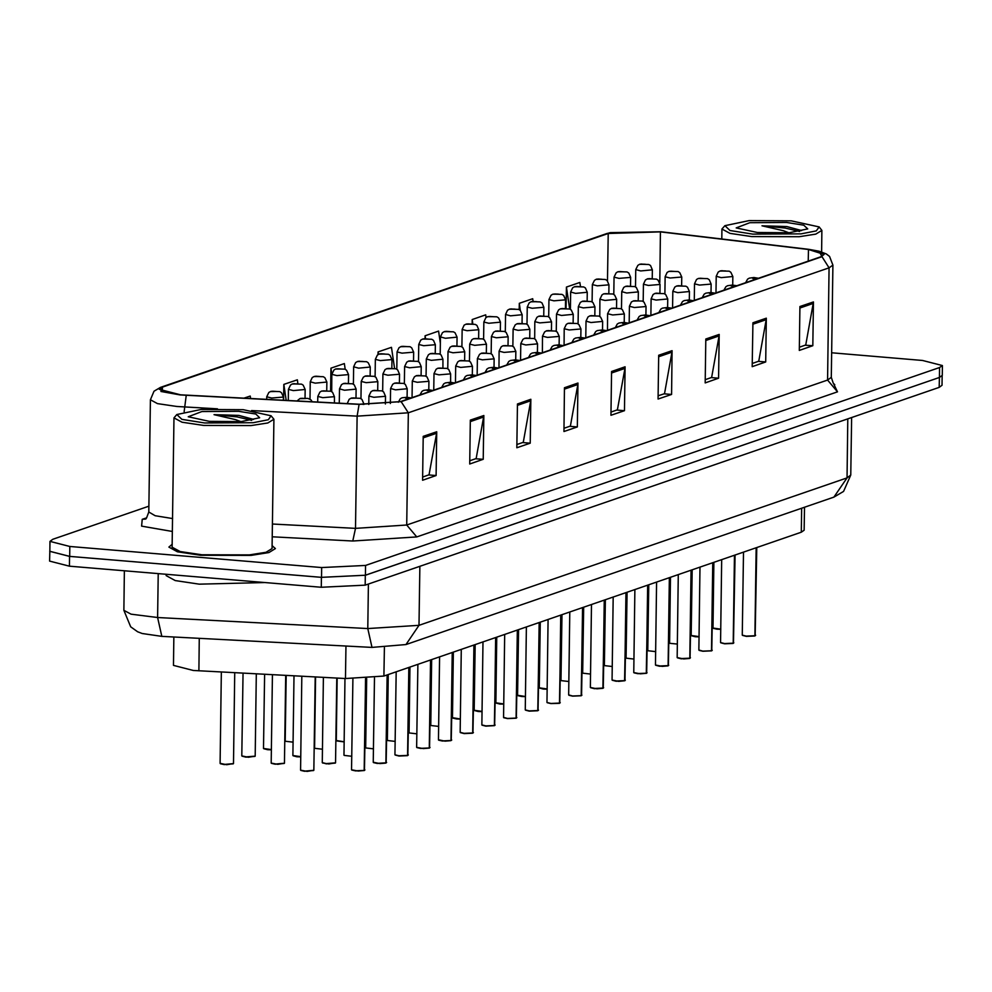 <?xml version="1.0" encoding="UTF-8"?>
<svg xmlns="http://www.w3.org/2000/svg" width="992" height="992" viewBox="0 0 992 992"><rect width="100%" height="100%" fill="white"/><g stroke="black" fill="none" stroke-linecap="round" stroke-linejoin="round"><path stroke-width="1.49" d="M804.475 507.284L804.165 530.187L801.325 532.27L383.941 676.098L345.514 678.565L193.341 670.48L173.488 665.384L173.885 637.038M200.582 555.297L251.15 555.346L268.919 552.544L275.392 548.626L272.106 545.65L275.392 548.626L268.919 552.544L251.15 555.346L200.582 555.297L177.432 551.862L168.826 547.138L177.432 551.862L200.582 555.297M180.569 394.766L159.39 389.323L162.428 387.116L608.183 233.504L660.461 231.818L808.418 249.513L824.166 254.411L821.14 256.618L400.359 401.624L359.377 404.252L180.569 394.766M180.209 394.89L359.166 404.389L401.177 401.686L821.946 256.692L819.119 251.174L808.914 249.401L660.957 231.706L610.303 232.624L161.609 387.041L160.964 391.443L180.209 394.89M148.887 506.168L52.762 539.288L49.922 541.372L49.786 551.242L69.638 556.338L321.482 577.356L365.403 575.273L939.424 377.456L942.264 375.385L942.4 365.515L922.548 360.418L831.68 352.83M172.199 544.248L168.826 547.138L172.199 544.248M49.922 541.372L69.775 546.468L321.619 567.498L365.54 565.403L939.56 367.598L942.4 365.515M719.225 334.378L718.617 378.225L705.163 382.862L705.771 339.016L719.225 334.378L719.088 335.891L705.758 340.492M766.32 318.159L765.7 362.006L752.246 366.643L752.866 322.797L766.32 318.159L766.171 319.672L752.841 324.26M813.403 301.928L812.795 345.774L799.341 350.412L799.949 306.565L813.403 301.928L813.254 303.44L799.924 308.041M577.964 383.061L577.356 426.907L563.902 431.545L564.51 387.698L577.964 383.061L577.815 384.574L564.485 389.174M530.881 399.292L530.261 443.139L516.807 447.776L517.427 403.93L530.881 399.292L530.732 400.805L517.402 405.393M483.786 415.512L483.178 459.358L469.724 463.996L470.332 420.149L483.786 415.512L483.637 417.024L470.307 421.625M436.703 431.743L436.083 475.59L422.629 480.227L423.249 436.381L436.703 431.743L436.554 433.256L423.224 437.844M672.142 350.61L671.522 394.456L658.068 399.094L658.688 355.248L672.142 350.61L671.993 352.123L658.663 356.711M625.047 366.842L624.439 410.688L610.985 415.313L611.593 371.467L625.047 366.842L624.91 368.354L611.58 372.942M486.055 317.564L485.658 314.886L472.204 319.523L472.142 323.665M533.126 301.27L532.741 298.666L519.287 303.292L519.2 309.665M580.394 286.254L579.836 282.435L566.382 287.072L566.085 308.301M345.241 369.346L344.398 363.568L330.944 368.206L330.621 391.183M297.848 383.458L297.302 379.787L283.848 384.425L283.638 400.272M250.592 398.536L250.22 396.019L243.933 398.189M440.336 343.058L438.576 331.117L425.122 335.755L425.072 338.619M394.593 368.416L391.48 347.336L378.026 351.974L377.989 354.64M624.439 410.688L616.925 410.056M611.035 412.089L617.446 409.87L624.91 368.354M671.522 394.456L664.008 393.824M658.118 395.858L664.528 393.65L671.993 352.123M436.083 475.59L428.569 474.957M422.679 476.991L429.09 474.784L436.554 433.256M483.178 459.358L475.652 458.738M469.762 460.759L476.172 458.552L483.637 417.024M530.261 443.139L522.747 442.506M516.857 444.54L523.268 442.333L530.732 400.805M577.356 426.907L569.83 426.275M563.94 428.308L570.35 426.101L577.815 384.574M812.795 345.774L805.268 345.154M799.378 347.175L805.789 344.968L813.254 303.44M765.7 362.006L758.186 361.373M752.296 363.407L758.706 361.2L766.171 319.672M718.617 378.225L711.09 377.605M705.2 379.626L711.611 377.419L719.088 335.891M378.026 351.974L378.386 354.417M330.944 368.206L331.886 374.616M283.848 384.425L286.204 400.408M425.122 335.755L425.531 338.582M472.204 319.523L472.824 323.739M519.287 303.292L520.354 310.496M522.077 322.214L522.226 323.231M566.382 287.072L569.606 308.996M49.786 550.982L49.6 561.112L69.452 566.221L321.296 587.239L365.217 585.144L939.238 387.339L942.078 385.268L942.214 375.658M49.736 551.254L69.589 556.351L321.433 577.381L365.354 575.286L939.374 377.481L939.56 367.598M364.076 770.586L358.224 771.082L351.577 769.742L355.558 770.772L364.213 770.387L355.644 770.958L351.813 770.028M364.176 770.511L365.726 678.615M364.213 770.387L365.49 678.627M243.226 409.696L201.227 409.398L176.849 414.482L181.958 419.368L204.662 422.989L253.096 422.716L268.311 419.728L271.076 415.797L243.226 409.696M176.849 414.482L173.96 417.843L182.032 422.27L203.732 425.494L251.137 425.531L267.79 422.914L273.866 419.232L271.076 415.797M173.96 417.843L172.149 547.187L180.222 551.614L201.922 554.838L249.339 554.875L265.992 552.259L272.068 548.576L273.866 419.232M166.222 574.294L166.21 575.608L175.175 580.531L199.293 584.114L264.715 582.515M253.084 419.207L238.812 415.363L213.962 414.706L235.488 419.591L240.783 421.637M209.324 421.377L241.168 421.612L259.656 417.756L255.775 414.048L238.564 411.308L201.847 411.506L188.207 416.764L209.324 421.377M213.962 414.706L237.1 416.838L251.708 420.397M238.812 415.363L253.518 419.467M791.244 220.856L749.245 220.546L724.854 225.63L729.976 230.516L752.68 234.149L801.102 233.876L816.329 230.888L819.094 226.945L791.244 220.856M724.854 225.63L721.978 228.991L730.038 233.43L751.75 236.642L799.155 236.691L815.808 234.062L821.884 230.392L819.094 226.945M801.102 230.367L786.83 226.523L761.98 225.854L783.506 230.752L788.801 232.798M757.342 232.537L789.186 232.773L807.674 228.916L803.793 225.209L786.582 222.456L749.853 222.667L736.213 227.912L757.342 232.537M761.98 225.854L785.106 227.999L799.726 231.558M786.83 226.523L801.524 230.628M296.968 400.966L299.82 398.635L305.623 398.536L301.928 398.325M302.014 398.288L300.092 398.536M334.378 402.938L334.465 396.639L322.772 397.68L317.812 396.403L319.858 392.138L321.532 391.158L327.323 391.059L323.628 390.848M323.727 390.811L321.792 391.059M356.054 397.631L356.165 389.162L344.472 390.203L339.512 388.926L341.558 384.66L343.232 383.681L349.023 383.582L345.328 383.371M345.427 383.334L343.505 383.582M377.754 390.154L377.878 381.672L366.184 382.726L361.224 381.449L363.27 377.183L364.932 376.204L370.735 376.092L367.04 375.881M367.139 375.856L365.205 376.104M385.789 763.096L379.924 763.604L373.29 762.265L377.258 763.282L385.925 762.91L377.344 763.48L373.513 762.55M385.888 763.022L387.376 674.907M385.925 762.91L387.153 674.994M407.489 755.619L399.032 756.003L394.99 754.788L398.958 755.805L407.625 755.433L399.044 755.991L395.225 755.061M407.588 755.544L409.088 667.43M410.378 398.176L407.762 397.37L405.517 398.139L409.225 397.953M409.126 397.978L410.229 398.226M407.625 755.433L408.853 667.517M429.201 748.142L423.336 748.638L416.702 747.311L420.67 748.328L429.325 747.943L420.757 748.514L416.925 747.584M429.3 748.067L430.788 659.953M432.078 390.687L429.462 389.893L427.23 390.662L430.937 390.464M430.838 390.501L431.942 390.736M429.325 747.943L430.553 660.027M450.901 740.664L445.036 741.16L438.402 739.834L442.37 740.85L451.038 740.466L442.457 741.036L438.638 740.106M451 740.59L452.501 652.476M453.778 383.21L451.174 382.404L448.93 383.185L452.637 382.986M452.538 383.024L453.642 383.259M451.038 740.466L452.265 652.55M347.237 403.608L349.246 399.218L350.92 398.238L356.711 398.139L353.016 397.928M353.115 397.891L351.193 398.152M385.454 404.029L385.566 396.242L373.872 397.284L368.912 396.006L370.958 391.741L372.62 390.761L378.423 390.662L374.728 390.451M374.827 390.414L372.893 390.662M407.142 397.259L407.266 388.765L395.572 389.806L390.612 388.529L392.658 384.264L394.332 383.284L400.123 383.185L396.428 382.974M396.527 382.937L394.605 383.185M283.377 400.26L283.427 397.011L271.734 398.052L266.774 396.775L268.82 392.51L270.494 391.53L276.284 391.431L272.589 391.22M272.688 391.183L270.766 391.431M305.015 398.028L305.127 389.534L293.446 390.575L288.486 389.298L290.532 385.032L292.194 384.053L297.997 383.954L294.302 383.743M294.401 383.706L292.466 383.954M326.715 390.538L326.839 382.056L315.146 383.098L310.186 381.821L312.232 377.555L313.906 376.576L319.697 376.464L316.002 376.253M316.101 376.228L314.166 376.476M348.428 383.061L348.539 374.567L336.858 375.608L331.886 374.344L333.932 370.066L335.606 369.086L341.409 368.987L337.702 368.776M337.801 368.751L335.879 368.999M370.128 375.584L370.252 367.09L358.558 368.131L353.598 366.854L355.644 362.588L357.318 361.609L363.109 361.51L359.414 361.299M359.513 361.262L357.579 361.51M391.84 368.106L391.952 359.612L380.258 360.654L375.298 359.377L377.344 355.111L379.018 354.132L384.809 354.032L381.114 353.822M381.213 353.784L379.291 354.032M413.54 360.629L413.664 352.135L401.971 353.177L397.011 351.9L399.057 347.634L400.718 346.654L406.522 346.555L402.826 346.344M402.926 346.307L400.991 346.555M435.24 353.152L435.364 344.658L423.671 345.7L418.711 344.422L420.757 340.157L422.431 339.177L428.222 339.066L424.526 338.855M424.626 338.83L422.704 339.078M456.952 345.662L457.064 337.168L445.383 338.21L440.411 336.945L442.469 332.667L444.131 331.688L449.934 331.588L446.239 331.378M446.338 331.353L444.404 331.601M478.652 338.185L478.776 329.691L467.083 330.733L462.123 329.456L464.169 325.19L465.843 324.21L471.634 324.111L467.939 323.9M468.038 323.863L466.104 324.111M500.365 330.708L500.476 322.214L488.796 323.256L483.823 321.978L485.869 317.713L487.543 316.733L493.334 316.634L489.639 316.423M489.738 316.386L487.816 316.634M522.065 323.231L522.189 314.737L510.496 315.778L505.536 314.501L507.582 310.236L509.256 309.256L515.046 309.157L511.351 308.946M511.45 308.909L509.516 309.157M543.777 315.754L543.889 307.26L532.196 308.301L527.236 307.024L529.282 302.758L530.956 301.779L536.746 301.667L533.051 301.456M533.15 301.432L531.228 301.68M565.477 308.264L565.601 299.77L553.908 300.812L548.948 299.547L550.994 295.269L552.656 294.289L558.459 294.19L554.764 293.979M554.863 293.954L552.928 294.202M587.177 300.787L587.301 292.293L575.608 293.334L570.648 292.057L572.694 287.792L574.368 286.812L580.159 286.713L576.464 286.502M576.563 286.465L574.641 286.713M608.89 293.31L609.001 284.816L597.32 285.857L592.348 284.58L594.406 280.314L596.068 279.335L601.871 279.236L598.176 279.025M598.275 278.988L596.341 279.236M630.59 285.832L630.714 277.338L619.02 278.38L614.06 277.103L616.106 272.837L617.78 271.858L623.571 271.758L619.876 271.548M619.975 271.51L618.041 271.758M652.302 278.355L652.414 269.861L640.733 270.903L635.76 269.626L637.806 265.36L639.48 264.38L645.271 264.281L641.576 264.07M641.675 264.033L639.753 264.281M399.454 382.664L399.578 374.195L387.884 375.236L382.924 373.972L384.97 369.694L386.644 368.714L392.435 368.615L388.74 368.404M388.839 368.367L386.917 368.627M421.166 375.187L421.278 366.718L409.597 367.759L404.637 366.482L406.683 362.216L408.344 361.237L414.148 361.138L410.452 360.927M410.552 360.89L408.617 361.138M442.866 367.71L442.99 359.24L431.297 360.282L426.337 359.005L428.383 354.739L430.057 353.76L435.848 353.66L432.152 353.45M432.252 353.412L430.317 353.66M464.578 360.232L464.69 351.763L453.009 352.805L448.037 351.528L450.083 347.262L451.757 346.282L457.56 346.183L453.865 345.972M453.952 345.935L452.03 346.183M428.854 389.782L428.966 381.288L417.285 382.329L412.325 381.052L414.371 376.786L416.032 375.807L421.836 375.708L418.14 375.497M418.24 375.46L416.305 375.708M450.554 382.292L450.678 373.81L438.985 374.852L434.025 373.575L436.071 369.309L437.745 368.33L443.536 368.218L439.84 368.007M439.94 367.982L438.005 368.23M472.266 374.815L472.378 366.321L460.697 367.362L455.725 366.098L457.771 361.82L459.445 360.84L465.248 360.741L461.553 360.53M461.64 360.505L459.718 360.753M493.966 367.338L494.09 358.844L482.397 359.885L477.437 358.608L479.483 354.342L481.157 353.363L486.948 353.264L483.253 353.053M483.352 353.016L481.418 353.264M460.338 732.629L464.157 733.559L460.114 732.344L464.082 733.373L472.738 732.989L464.169 733.559M472.7 733.113L474.201 644.986M475.49 375.732L472.874 374.926L470.642 375.695L474.337 375.509M474.25 375.546L475.342 375.782M472.738 732.989L473.965 645.073M482.038 725.152L485.857 726.082L481.814 724.867L485.782 725.884L494.45 725.512L485.869 726.082M494.413 725.623L495.913 637.509M497.19 368.255L494.586 367.449L492.342 368.218L496.05 368.032M495.95 368.069L497.054 368.305M494.45 725.512L495.678 637.596M503.75 717.662L507.557 718.605L503.514 717.39L507.495 718.406L516.15 718.034L507.582 718.592M516.113 718.146L517.613 630.032M518.903 360.778L516.286 359.972L514.042 360.741L517.75 360.555M517.65 360.58L518.754 360.828M516.15 718.034L517.378 630.118M486.278 352.755L486.402 344.286L474.709 345.328L469.749 344.05L471.795 339.785L473.469 338.805L479.26 338.694L475.565 338.483M475.664 338.458L473.73 338.706M507.991 345.266L508.102 336.796L496.409 337.838L491.449 336.573L493.495 332.295L495.169 331.316L500.96 331.216L497.265 331.006M497.364 330.981L495.442 331.229M529.691 337.788L529.815 329.319L518.122 330.361L513.162 329.084L515.208 324.818L516.869 323.838L522.672 323.739L518.977 323.528M519.076 323.491L517.142 323.739M551.391 330.311L551.515 321.842L539.822 322.884L534.862 321.606L536.908 317.341L538.582 316.361L544.372 316.262L540.677 316.051M540.776 316.014L538.854 316.262M573.103 322.834L573.215 314.365L561.534 315.406L556.574 314.129L558.62 309.864L560.282 308.884L566.085 308.785L562.39 308.574M562.489 308.537L560.554 308.785M594.803 315.357L594.927 306.888L583.234 307.929L578.274 306.652L580.32 302.386L581.994 301.407L587.785 301.295L584.09 301.084M584.189 301.06L582.254 301.308M515.679 359.86L515.79 351.366L504.097 352.408L499.137 351.131L501.183 346.865L502.857 345.886L508.648 345.786L504.953 345.576M505.052 345.538L503.13 345.786M537.379 352.383L537.503 343.889L525.81 344.931L520.85 343.654L522.896 339.388L524.557 338.408L530.36 338.309L526.665 338.098M526.764 338.061L524.83 338.309M559.079 344.906L559.203 336.412L547.51 337.454L542.55 336.176L544.596 331.911L546.27 330.931L552.06 330.82L548.365 330.609M548.464 330.584L546.542 330.832M580.791 337.416L580.903 328.922L569.222 329.964L564.262 328.699L566.308 324.421L567.97 323.442L573.773 323.342L570.078 323.132M570.177 323.107L568.242 323.355M602.491 329.939L602.615 321.445L590.922 322.487L585.962 321.21L588.008 316.944L589.682 315.964L595.473 315.865L591.778 315.654M591.877 315.617L589.942 315.865M624.204 322.462L624.315 313.968L612.634 315.01L607.662 313.732L609.708 309.467L611.382 308.487L617.185 308.388L613.49 308.177M613.577 308.14L611.655 308.388M529.269 711.115L525.227 709.912L529.195 710.929L537.862 710.557L529.282 711.115L537.726 710.743M537.825 710.669L539.313 622.554M540.603 353.288L537.999 352.495L535.754 353.264L539.462 353.065M539.363 353.102L540.466 353.338M537.862 710.557L539.09 622.629M550.969 703.638L546.927 702.435L550.895 703.452L559.562 703.068L550.982 703.638L559.426 703.266M559.525 703.192L561.026 615.077M562.315 345.811L559.699 345.005L557.454 345.786L561.162 345.588M561.063 345.625L562.166 345.861M559.562 703.068L560.79 615.152M572.682 696.161L568.639 694.946L572.607 695.975L581.262 695.59L572.694 696.161L581.138 695.789M581.238 695.714L582.726 607.6M584.015 338.334L581.399 337.528L579.167 338.309L582.874 338.111M582.775 338.148L583.879 338.384M581.262 695.59L582.49 607.674M602.838 688.312L596.973 688.808L590.339 687.468L594.307 688.485L602.975 688.113L594.394 688.684L590.575 687.754M602.938 688.225L604.438 600.11M605.715 330.857L603.111 330.051L600.867 330.82L604.574 330.634M604.475 330.671L605.579 330.906M602.975 688.113L604.202 600.197M624.538 680.822L618.686 681.33L612.052 679.991L616.02 681.008L624.675 680.636L616.106 681.194L612.275 680.264M624.638 680.748L626.138 592.633M627.428 323.38L624.811 322.574L622.579 323.342L626.274 323.156M626.188 323.181L627.279 323.429M624.675 680.636L625.902 592.72M646.251 673.345L640.386 673.841L633.752 672.514L637.72 673.531L646.387 673.159L637.806 673.717L633.975 672.787M646.35 673.27L647.85 585.156M649.128 315.902L646.524 315.096L644.279 315.865L647.987 315.679M647.888 315.704L648.991 315.94M646.387 673.159L647.615 585.23M616.516 307.867L616.627 299.398L604.946 300.44L599.974 299.175L602.02 294.897L603.694 293.917L609.497 293.818L605.802 293.607M605.889 293.582L603.967 293.83M638.216 300.39L638.34 291.921L626.646 292.962L621.686 291.685L623.732 287.42L625.406 286.44L631.197 286.341L627.502 286.13M627.601 286.093L625.667 286.341M659.928 292.913L660.04 284.444L648.346 285.485L643.386 284.208L645.432 279.942L647.106 278.963L652.897 278.864L649.202 278.653M649.301 278.616L647.379 278.864M681.628 285.436L681.752 276.966L670.059 278.008L665.099 276.731L667.145 272.465L668.806 271.486L674.61 271.386L670.914 271.176M671.014 271.138L669.079 271.386M645.904 314.985L646.028 306.491L634.334 307.532L629.374 306.255L631.42 301.99L633.094 301.01L638.885 300.911L635.19 300.7M635.289 300.663L633.355 300.911M667.616 307.508L667.728 299.014L656.034 300.055L651.074 298.778L653.12 294.512L654.794 293.533L660.585 293.421L656.89 293.223M656.989 293.186L655.067 293.434M689.316 300.018L689.44 291.524L677.747 292.578L672.787 291.301L674.833 287.023L676.494 286.043L682.298 285.944L678.602 285.733M678.702 285.708L676.767 285.956M711.016 292.541L711.14 284.047L699.447 285.088L694.487 283.811L696.533 279.546L698.207 278.566L703.998 278.467L700.302 278.256M700.402 278.219L698.48 278.479M732.728 285.064L732.84 276.57L721.159 277.611L716.199 276.334L718.245 272.068L719.907 271.089L725.71 270.99L722.015 270.779M722.114 270.742L720.18 270.99M667.951 665.868L662.098 666.364L655.452 665.037L659.432 666.054L668.087 665.669L659.519 666.24L655.687 665.31M668.05 665.793L669.55 577.679M670.84 308.413L668.224 307.607L665.979 308.388L669.687 308.19M669.588 308.227L670.691 308.462M668.087 665.669L669.315 577.753M689.663 658.39L683.798 658.886L677.164 657.547L681.132 658.576L689.8 658.192L681.219 658.762L677.387 657.832M689.762 658.316L691.25 570.202M692.54 300.936L689.936 300.13L687.692 300.911L691.399 300.712M691.3 300.75L692.404 300.985M689.8 658.192L691.027 570.276M702.906 651.285L698.864 650.07L702.832 651.099L711.5 650.715L702.919 651.285L711.363 650.913M711.462 650.839L712.963 562.712M714.252 293.458L711.636 292.652L709.392 293.421L713.099 293.235M713 293.272L714.104 293.508M711.5 650.715L712.727 562.799M720.8 642.878L724.619 643.808L720.576 642.593L724.544 643.61L733.2 643.238L724.631 643.796M733.175 643.349L734.663 555.235M735.952 285.981L733.336 285.175L731.104 285.944L734.812 285.758M734.712 285.783L735.816 286.031M733.2 643.238L734.427 555.322M742.512 635.388L746.319 636.318L742.276 635.116L746.244 636.132L754.912 635.76L746.331 636.318M754.875 635.872L756.375 547.758M757.652 278.504L755.048 277.698L752.804 278.467L756.512 278.281M756.412 278.306L757.516 278.541M754.912 635.76L756.14 547.832M199.293 638.364L198.834 670.852M345.972 646.077L345.514 678.565M384.338 647.615L383.941 676.098M801.66 508.264L801.325 532.27M162.428 387.116L162.353 391.629M217.508 408.778L176.836 406.522L157.542 403.67L150.362 399.726L148.8 511.971L155.174 515.704L172.558 518.531M186.211 395.3L184.09 411.643M821.946 256.692L829.114 267.828L408.332 412.821L401.177 401.686M819.119 251.174L826.299 253.94L829.51 256.494L832.896 265.05L829.114 267.828L827.551 380.072L831.333 377.295L833.342 383.284L834.818 384.648M251.596 410.564L357.108 416.107L355.533 528.352L406.77 525.066L408.332 412.821L357.108 416.107L359.166 404.389M607.377 233.43L161.609 387.041M172.372 531.414L141.645 526.169L142.278 519.312L146.717 517.787M833.578 383.557L837.546 391.877L416.776 536.883L352.73 540.987L272.23 536.759M69.775 546.468L69.638 556.338M321.619 567.498L321.482 577.356M365.54 565.403L365.403 575.273M272.403 523.987L355.533 528.352L352.73 540.987M416.776 536.883L406.77 525.066L827.551 380.072L837.546 391.877M142.278 519.312L145.378 519.052M660.461 231.818L659.754 282.584M608.183 233.504L607.526 280.934M808.418 249.513L808.257 261.057M161.783 636.393L157.641 617.557L367.809 628.606L419.033 625.32L846.994 477.846L850.776 475.081L843.56 491.437L833.925 497.141L405.964 644.614L371.95 647.441L161.783 636.393L142.228 633.528L137.59 631.73L130.634 626.857L123.851 610.266L131.018 614.209L157.641 617.557L158.261 573.636M321.296 587.239L321.433 577.381M365.217 585.144L365.354 575.286M69.452 566.221L69.589 556.351M939.238 387.339L939.374 377.481M371.95 647.441L367.809 628.606L368.429 584.04M405.964 644.614L419.033 625.32L419.864 566.32M833.925 497.141L846.994 477.846L847.813 418.847M275.119 764.051L284.481 763.22L277.748 764.361L271.151 763.034L275.119 764.051M284.245 763.493L275.206 764.237M275.181 764.237L271.386 763.307M304.519 771.144L313.869 770.3L307.148 771.454L300.551 770.114L304.519 771.144M313.633 770.573L304.606 771.33M304.569 771.33L300.774 770.4M364.448 770.313L366.184 678.602M224.093 764.423L233.442 763.592L226.709 764.733L220.125 763.406L224.093 764.423M233.207 763.865L224.18 764.609M224.142 764.609L220.348 763.679M296.906 756.76L300.737 756.884L292.863 755.557L300.737 756.698M296.881 756.76L293.086 755.83M314.799 748.352L322.437 749.22M344.137 741.917L336.276 740.59L344.15 741.743M344.137 741.929L336.499 740.875M386.148 762.823L387.835 674.758M407.861 755.346L409.535 667.269M429.561 747.869L431.247 659.792M451.273 740.392L452.947 652.314M335.333 763.096L326.294 763.852L322.251 762.637L326.219 763.654L335.569 762.823L328.848 763.976L322.487 762.922M344.187 755.433L351.776 756.301M363.841 404.438L363.853 403.719L362.613 404.401M365.887 747.956L373.476 748.824M387.599 740.478L395.176 741.346M245.793 756.946L255.142 756.115L248.422 757.256L241.825 755.929L245.793 756.946M254.907 756.388L245.88 757.132M256.172 398.834L251.373 398.573M245.855 757.132L242.048 756.202M267.567 749.654L271.337 749.778L263.525 748.452L271.337 749.592M267.555 749.654L263.76 748.724M285.46 741.247L293.049 742.115M409.299 733.001L416.888 733.869M431.012 725.524L438.588 726.392M456.543 718.964L460.3 719.088L452.488 717.762L460.3 718.902M456.506 718.964L452.712 718.034M478.243 711.487L482 711.611L474.188 710.284L482 711.425M478.218 711.487L474.424 710.557M472.973 732.914L474.66 644.837M494.686 725.425L496.36 637.36M516.386 717.948L518.072 629.87M499.956 704.01L503.7 704.134L495.901 702.807L503.713 703.948M499.918 704.01L496.124 703.08M521.643 696.533L525.413 696.657L517.601 695.318L525.413 696.471M521.631 696.533L517.824 695.603M543.343 689.056L547.113 689.167L539.301 687.84L547.113 688.994M543.331 689.043L539.536 688.126M561.236 680.636L568.825 681.504M582.949 673.159L590.525 674.027M604.649 665.682L612.238 666.55M529.257 711.115L525.45 710.185M538.086 710.47L539.772 622.393M550.957 703.638L547.162 702.708M559.798 702.993L561.472 614.916M572.657 696.161L568.862 695.231M581.498 695.516L583.184 607.439M603.21 688.026L604.884 599.962M624.91 680.549L626.597 592.484M646.623 673.072L648.297 584.995M626.361 658.204L633.938 659.072M648.061 650.727L655.65 651.595M669.761 643.25L677.35 644.118M695.305 636.69L699.05 636.814L691.238 635.488L699.05 636.628M695.268 636.69L691.474 635.76M717.005 629.213L720.762 629.337L712.95 628.01L720.762 629.151M716.98 629.213L713.174 628.283M668.323 665.595L670.009 577.518M690.023 658.118L691.709 570.04M702.894 651.273L699.1 650.355M711.735 650.628L713.409 562.563M733.435 643.151L735.122 555.086M755.148 635.674L756.822 547.596M610.303 232.624L606.459 233.69M160.692 387.302L154.02 391.232L150.362 399.726M832.896 265.05L831.333 377.295M146.047 518.853L145.105 519.225L146.593 517.936L148.8 511.971M123.851 610.266L124.397 570.809M850.776 475.081L851.582 417.545M284.481 763.22L285.696 675.416M271.151 763.034L272.391 674.721M313.869 770.3L315.171 676.966M300.551 770.114L301.853 676.271M351.577 769.742L352.854 678.813M364.907 769.928L364.324 770.499M233.442 763.592L234.707 672.737M220.125 763.406L221.39 672.043M721.829 238.985L721.978 228.991M821.587 251.881L821.884 230.392M292.863 755.557L293.967 675.85M312.282 401.772L310.831 399.788L307.904 398.362L300.316 398.462M314.563 748.08L315.555 676.99M334.465 396.639L332.531 392.311L330.844 391.27L322.028 390.984M317.725 402.058L317.812 396.403M336.276 740.59L337.144 678.119M356.165 389.162L354.243 384.834L352.557 383.792L343.728 383.507M339.314 403.198L339.512 388.926M377.878 381.672L375.943 377.357L374.257 376.315L365.44 376.03M360.976 398.722L361.224 381.449M373.29 762.265L374.468 677.933M386.607 762.451L386.024 763.022M394.99 754.788L396.155 671.894M398.325 402.219L400.284 398.846L402.008 397.854L406.67 397.246L411.11 397.916M408.32 754.974L407.737 755.544M416.702 747.311L417.855 664.404M420.013 394.853L421.984 391.369L423.708 390.377L428.383 389.769L432.822 390.439M430.02 747.497L429.437 748.055M438.402 739.834L439.568 656.927M441.713 387.376L443.697 383.892L445.408 382.887L450.083 382.292L454.522 382.962M451.732 740.02L451.149 740.578M335.569 762.823L336.759 678.106M322.251 762.637L323.442 677.4M343.964 755.16L345.03 678.54M363.853 403.719L361.931 399.404L360.245 398.35L351.416 398.065M365.664 747.683L366.631 678.578M385.566 396.242L383.631 391.914L381.945 390.873L373.128 390.588M368.788 404.538L368.912 396.006M387.364 740.206L388.281 674.597M407.266 388.765L405.344 384.437L403.645 383.396L394.828 383.11M390.402 403.558L390.612 388.529M255.142 756.115L256.296 673.878M241.825 755.929L242.978 673.171M257.486 398.896L250.666 398.536M263.525 748.452L264.566 674.312M283.427 397.011L281.505 392.683L279.806 391.642L270.99 391.356M266.736 399.379L266.774 396.775M285.237 740.962L286.155 675.44M305.127 389.534L303.205 385.206L301.518 384.164L292.69 383.879M288.325 400.52L288.486 389.298M326.839 382.056L324.905 377.729L323.218 376.687L314.402 376.402M309.938 399.144L310.186 381.821M348.539 374.567L346.617 370.252L344.931 369.198L336.102 368.912M331.65 391.666L331.886 374.344M370.252 367.09L368.317 362.762L366.631 361.72L357.814 361.435M353.35 384.189L353.598 366.854M391.952 359.612L390.03 355.285L388.343 354.243L379.514 353.958M375.063 376.712L375.298 359.377M413.664 352.135L411.73 347.808L410.043 346.766L401.214 346.481M396.763 369.235L397.011 351.9M435.364 344.658L433.442 340.33L431.743 339.289L422.927 339.004M418.475 361.745L418.711 344.422M457.064 337.168L455.142 332.853L453.456 331.799L444.627 331.514M440.175 354.268L440.411 336.945M478.776 329.691L476.842 325.376L475.156 324.322L466.339 324.037M461.875 346.791L462.123 329.456M500.476 322.214L498.554 317.886L496.868 316.845L488.039 316.56M483.588 339.314L483.823 321.978M522.189 314.737L520.254 310.409L518.568 309.368L509.752 309.082M505.288 331.836L505.536 314.501M543.889 307.26L541.967 302.932L540.28 301.89L531.452 301.605M527 324.347L527.236 307.024M565.601 299.77L563.667 295.455L561.98 294.401L553.152 294.128M548.7 316.87L548.948 299.547M587.301 292.293L585.379 287.978L583.68 286.924L574.864 286.638M570.412 309.392L570.648 292.057M609.001 284.816L607.079 280.488L605.393 279.446L596.564 279.161M592.112 301.915L592.348 284.58M630.714 277.338L628.779 273.011L627.093 271.969L618.276 271.684M613.812 294.438L614.06 277.103M652.414 269.861L650.492 265.534L648.805 264.492L639.976 264.207M635.525 286.961L635.76 269.626M399.578 374.195L397.656 369.88L395.957 368.826L387.14 368.54M382.689 391.245L382.924 373.972M421.278 366.718L419.356 362.39L417.669 361.348L408.84 361.063M404.389 383.755L404.637 366.482M442.99 359.24L441.068 354.913L439.369 353.871L430.553 353.586M426.101 376.278L426.337 359.005M464.69 351.763L462.768 347.436L461.082 346.394L452.253 346.109M447.801 368.801L448.037 351.528M409.076 732.716L409.994 667.12M428.966 381.288L427.044 376.96L425.357 375.918L416.528 375.633M412.089 397.581L412.325 381.052M430.776 725.239L431.694 659.643M450.678 373.81L448.756 369.483L447.057 368.441L438.241 368.156M433.789 390.104L434.025 373.575M452.488 717.762L453.406 652.166M472.378 366.321L470.456 362.006L468.77 360.952L459.941 360.666M455.502 382.627L455.725 366.098M474.188 710.284L475.106 644.676M494.09 358.844L492.156 354.516L490.47 353.474L481.653 353.189M477.202 375.137L477.437 358.608M464.157 733.559L472.601 733.187M460.114 732.344L461.268 649.45M463.425 379.886L465.397 376.414L467.12 375.41L471.795 374.802L476.234 375.472M473.432 732.53L472.849 733.1M485.857 726.082L494.314 725.71M481.814 724.867L482.968 641.973M485.125 372.409L487.109 368.937L488.82 367.933L493.495 367.325L497.934 367.995M495.132 725.053L494.549 725.623M507.557 718.605L516.014 718.22M503.514 717.39L504.68 634.496M506.838 364.932L508.809 361.448L510.533 360.456L515.208 359.848L519.634 360.518M516.844 717.576L516.262 718.146M486.402 344.286L484.468 339.958L482.782 338.917L473.965 338.632M469.501 361.324L469.749 344.05M508.102 336.796L506.18 332.481L504.494 331.427L495.665 331.142M491.214 353.846L491.449 336.573M529.815 329.319L527.88 324.992L526.194 323.95L517.378 323.665M512.914 346.357L513.162 329.084M551.515 321.842L549.593 317.514L547.894 316.473L539.078 316.188M534.626 338.88L534.862 321.606M573.215 314.365L571.293 310.037L569.606 308.996L560.778 308.71M556.326 331.402L556.574 314.129M594.927 306.888L593.005 302.56L591.306 301.518L582.49 301.233M578.038 323.925L578.274 306.652M495.901 702.807L496.806 637.199M515.79 351.366L513.868 347.039L512.182 345.997L503.353 345.712M498.914 367.66L499.137 351.131M517.601 695.318L518.518 629.722M537.503 343.889L535.568 339.562L533.882 338.52L525.066 338.235M520.614 360.183L520.85 343.654M539.301 687.84L540.218 622.244M559.203 336.412L557.281 332.084L555.582 331.043L546.766 330.758M542.314 352.706L542.55 336.176M561.013 680.363L561.931 614.767M580.903 328.922L578.981 324.607L577.294 323.553L568.466 323.28M564.026 345.228L564.262 328.699M582.713 672.886L583.631 607.278M602.615 321.445L600.693 317.13L598.994 316.076L590.178 315.791M585.726 337.739L585.962 321.21M604.426 665.409L605.343 599.8M624.315 313.968L622.393 309.64L620.707 308.599L611.878 308.314M607.439 330.262L607.662 313.732M525.227 709.912L526.38 627.006M528.538 357.455L530.522 353.97L532.233 352.978L536.908 352.371L541.347 353.04M538.544 710.098L537.962 710.656M546.927 702.435L548.092 619.529M550.238 349.978L552.222 346.493L553.945 345.501L558.608 344.894L563.047 345.563M560.257 702.621L559.674 703.179M568.639 694.946L569.792 612.052M571.95 342.488L573.922 339.016L575.645 338.012L580.32 337.404L584.759 338.086M581.957 695.132L581.374 695.702M590.339 687.468L591.505 604.574M593.65 335.011L595.634 331.539L597.345 330.534L602.02 329.927L606.459 330.596M603.669 687.654L603.086 688.225M612.052 679.991L613.205 597.097M615.362 327.534L617.334 324.049L619.058 323.057L623.732 322.45L628.172 323.119M625.369 680.177L624.786 680.748M633.752 672.514L634.905 589.608M637.062 320.056L639.046 316.572L640.758 315.58L645.432 314.972L649.872 315.642M647.069 672.7L646.486 673.258M616.627 299.398L614.705 295.083L613.019 294.029L604.19 293.744M599.738 316.448L599.974 299.175M638.34 291.921L636.405 287.606L634.719 286.552L625.902 286.266M621.438 308.958L621.686 291.685M660.04 284.444L658.118 280.116L656.431 279.074L647.602 278.789M643.151 301.481L643.386 284.208M681.752 276.966L679.818 272.639L678.131 271.597L669.315 271.312M664.851 294.004L665.099 276.731M626.126 657.919L627.043 592.323M646.028 306.491L644.093 302.163L642.407 301.122L633.59 300.836M629.139 322.784L629.374 306.255M647.838 650.442L648.743 584.846M667.728 299.014L665.806 294.686L664.119 293.644L655.29 293.359M650.851 315.307L651.074 298.778M669.538 642.965L670.456 577.369M689.44 291.524L687.506 287.209L685.819 286.155L677.003 285.882M672.551 307.83L672.787 291.301M691.238 635.488L692.156 569.879M711.14 284.047L709.218 279.732L707.519 278.678L698.703 278.392M694.251 300.34L694.487 283.811M712.95 628.01L713.868 562.402M732.84 276.57L730.918 272.242L729.232 271.2L720.403 270.915M715.964 292.863L716.199 276.334M655.452 665.037L656.617 582.13M658.775 312.579L660.746 309.095L662.47 308.103L667.145 307.495L671.572 308.165M668.782 665.223L668.199 665.781M677.164 657.547L678.317 574.653M680.475 305.102L682.459 301.618L684.17 300.613L688.845 300.006L693.284 300.688M690.482 657.733L689.899 658.304M698.864 650.07L700.03 567.176M702.175 297.612L704.159 294.14L705.882 293.136L710.545 292.528L714.984 293.198M712.194 650.256L711.611 650.826M724.619 643.808L733.076 643.424M720.576 642.593L721.73 559.699M723.887 290.135L725.859 286.651L727.582 285.659L732.257 285.051L736.696 285.721M733.894 642.779L733.311 643.349M746.319 636.318L754.776 635.946M742.276 635.116L743.442 552.209M745.587 282.658L747.571 279.174L749.282 278.182L753.957 277.574L758.396 278.244M755.606 635.302L755.024 635.86"/></g></svg>
